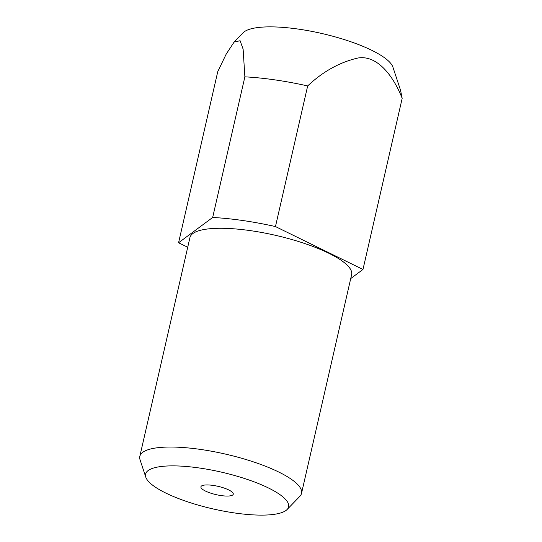<?xml version="1.0" encoding="UTF-8"?>
<svg xmlns="http://www.w3.org/2000/svg" width="542" height="542" viewBox="0 0 542 542"><rect width="100%" height="100%" fill="white"/><g stroke="black" fill="none" stroke-linecap="round" stroke-linejoin="round"><path stroke-width="0.81" d="M145.784 477.136L140.053 459.772A82.94 21.328 12.9 0 1 139.822 456.357A82.94 21.328 12.9 0 1 200.764 449.46A82.94 21.328 12.9 0 1 301.515 493.389A82.94 21.328 12.9 0 1 299.828 496.364L287.104 509.507A73.36 18.862 12.9 0 1 234.7 512.976A73.36 18.862 12.9 0 1 145.784 477.136A73.36 18.862 12.9 0 1 199.483 468.017A73.36 18.862 12.9 0 1 287.104 509.507M139.822 456.357L189.93 237.599A82.94 21.328 12.9 0 1 250.865 230.702A82.94 21.328 12.9 0 1 351.623 274.631L301.515 493.389M221.075 495.578A16.585 4.268 12.9 0 1 200.926 486.791A16.585 4.268 12.9 0 1 213.108 485.415A16.585 4.268 12.9 0 1 233.263 494.202A16.585 4.268 12.9 0 1 221.075 495.578M212.667 217.471L178.569 242.769L217.762 71.632L226.19 54.119L234.11 42.052L243.04 32.818A77.804 20.007 12.9 0 1 298.622 29.139A77.804 20.007 12.9 0 1 392.923 67.147L400.531 90.196L402.178 98.332C393.424 76.043 377.232 54.695 357.856 58.028C339.617 62.269 322.89 71.571 307.673 85.934A116.117 29.857 12.9 0 0 275.112 79.904A116.117 29.857 12.9 0 0 244.876 76.842L212.667 217.471A116.117 29.857 12.9 0 1 242.904 220.533A116.117 29.857 12.9 0 1 275.465 226.563L362.977 269.462L402.178 98.332M187.715 247.254L178.569 242.769M350.721 278.554L362.977 269.462M275.465 226.563L307.673 85.934M234.11 42.052L240.099 40.731L243.121 49.146L244.876 76.842"/></g></svg>
